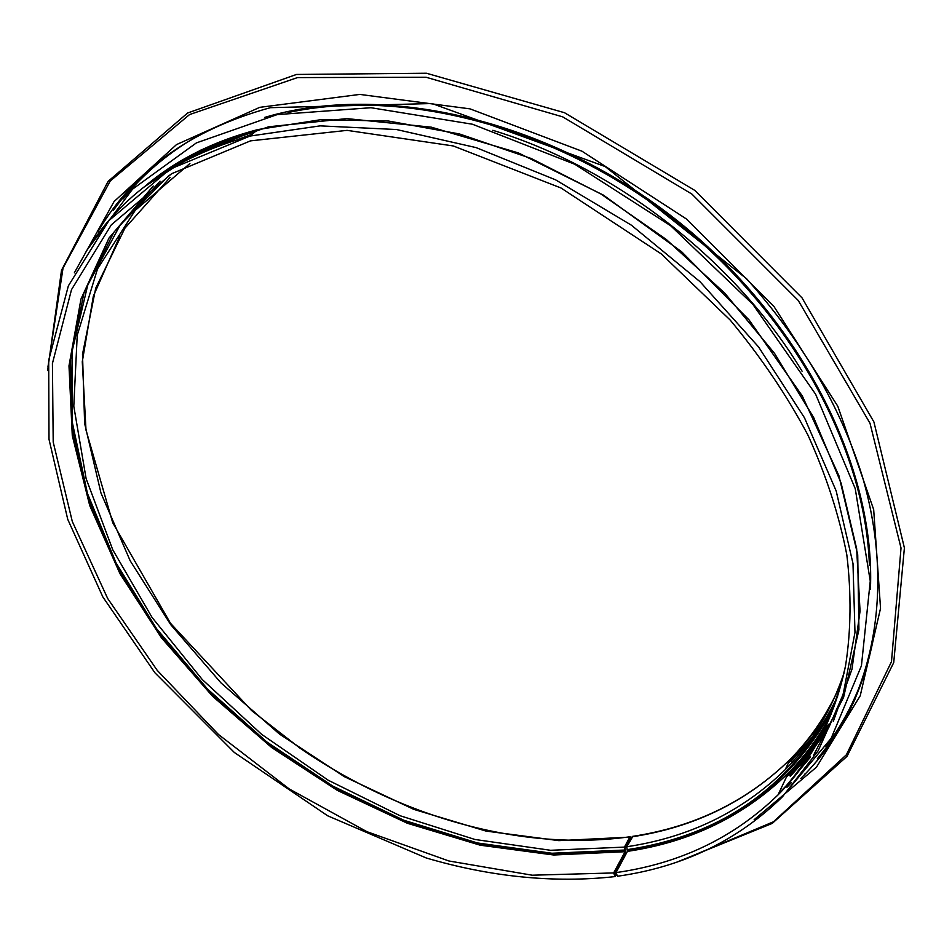 <?xml version="1.0" encoding="UTF-8"?>
<svg xmlns="http://www.w3.org/2000/svg" width="952" height="952" viewBox="0 0 952 952"><rect width="100%" height="100%" fill="white"/><g stroke="black" fill="none" stroke-linecap="round" stroke-linejoin="round"><path stroke-width="1.43" d="M632.913 836.32L626.761 846.744L627.428 851.374L616.015 872.603L617.479 876.245C682.715 867.058 737.74 840.545 782.544 796.693L818.244 750.64L842.948 695.46L854.979 632.473L852.992 563.524L836.189 490.994L804.464 417.75L758.554 346.921L700.053 281.721L631.366 225.172L555.575 179.833L476.107 147.608L396.52 129.531L320.169 125.866L249.971 136.065C174.87 156.782 120.047 195.648 85.478 252.673M782.901 795.943L831.144 738.359L861.429 665.769L870.259 581.077L855.241 488.662L815.626 394.235L752.853 304.366L670.66 225.743L574.829 164.28L472.466 124.236L370.971 107.719L277.139 114.609L196.398 142.895L132.495 189.198L87.465 249.472M631.14 838.629L630.414 838.2L625.036 848.161L625.678 852.778L614.254 874.007L614.73 875.221L615.789 873.365M631.604 837.76L629.819 837.129L624.429 847.101L625.083 851.719L613.647 872.936L615.087 876.578L616.015 875.162M625.785 852.552L614.254 874.007L614.861 875.078L615.789 873.377M625.809 852.54L626.963 852.23M791.386 774.024L817.732 742.239M791.1 774.63L809.033 754.424L824.801 732.124M832.952 718.153L834.011 716.154M790.279 776.38L811.877 752.151M802.072 371.185C735.563 261.015 615.92 167.826 492.827 130.305M812.52 748.831L818.03 741.691M869.414 565.428C865.38 447.904 791.255 311.018 672.576 218.484C553.814 126.069 402.934 87.703 288.016 112.562M795.729 768.526L808.296 754.912M813.448 748.688L822.445 736.741M870.426 589.252C875.661 466.587 800.763 316.826 673.302 217.544C545.841 118.262 382.299 82.312 264.656 117.417M825.967 746.487C845.864 720.152 860.453 689.867 869.712 655.63M200.479 134.351C169.551 151.713 143.752 173.264 123.094 199.004M817.351 758.673C832.607 740.692 845.305 720.533 855.455 698.173M160.805 160.114C142.431 175.049 126.628 191.792 113.383 210.344M800.822 778.45L804.678 774.523C838.902 739.299 861.572 695.198 872.698 642.219M805.011 773.809L804.678 774.523C870.342 706.67 897.427 596.69 862.369 476.512C840.557 406.671 801.965 340.745 746.582 278.746L605.198 166.564L432.053 103.53L270.38 107.683C191.209 129.401 133.839 170.575 98.258 231.217M754.139 819.696L816.459 767.181L860.215 695.793L880.541 608.34L873.674 509.582L837.796 406.23L773.94 306.473L686.297 218.9L581.981 151.201L469.99 108.861L359.761 94.415L259.777 107.338L176.501 144.597L114.061 201.562L74.327 272.867M681.334 860.489L773.452 821.79L846.364 754.817L891.477 661.699L901.02 548.007L870.009 423.283L798.276 300.499L691.89 194.065L562.703 116.858L426.091 77.255L297.524 77.588L189.555 114.573L110.218 181.023L63.034 268.071L47.957 366.841M632.14 836.784C694.389 827.276 747.022 801.513 790.041 759.47C808.486 740.811 823.73 719.26 835.761 694.829M170.134 177.405L124.891 228.218L95.7 288.242L82.503 354.311L84.633 423.462L100.983 493.053L130.186 560.799L170.741 624.691L221.054 682.965L279.507 734.087L344.362 776.665L413.858 809.39L486.044 831.084L558.824 840.64L629.819 837.129M626.761 846.744C689.236 837.403 742.048 811.723 785.198 769.692C811.616 743.119 831.215 710.906 844.019 673.016M252.149 134.268L237.738 139.432M189.912 163.518L135.196 210.404L97.532 268.845L77.231 335.247L73.792 406.195L86.12 478.618L112.764 549.816L152.082 617.479L202.312 679.573L261.645 734.349L328.19 780.212L399.983 815.697L474.893 839.462L550.577 850.291L624.429 847.101M626.952 849.684C724.877 835.035 795.146 783.77 837.784 695.888M244.64 134.875L214.985 147.167M169.254 175.168L120.202 224.993L87.763 284.981L71.995 351.752L72.269 422.152L87.429 493.362L116.073 562.941L156.628 628.748L207.417 688.939L266.727 741.87L332.783 786.078L403.707 820.207L477.511 842.984L551.958 853.254L624.619 850.029M627.368 850.386C721.295 836.415 790.231 788.387 834.19 706.301M223.351 142.145L203.288 151.963M160.043 181.189L113.812 232.324L83.954 292.918L70.388 359.737L72.435 429.745L88.941 500.276L118.512 568.975L159.603 633.806L210.606 692.996L269.832 744.988L335.58 788.339L406.028 821.754L479.225 844.019L553.017 854.003L625.012 850.743M627.428 851.374C690.914 841.973 744.535 815.888 788.292 773.083C805.356 755.793 819.72 736.015 831.358 713.75M210.44 147.465L195.695 155.402M153.213 186.033L109.004 238.036L80.979 299.023L68.984 365.842L72.281 435.576L89.738 505.607L119.964 573.675L161.447 637.816L212.594 696.305L271.784 747.617L337.317 790.374L407.432 823.302L480.201 845.197L553.528 854.991L625.083 851.719M616.015 872.603C679.99 863.559 733.992 837.653 778.022 794.896C811.913 760.957 834.368 718.153 845.424 666.483M831.227 713.964C819.612 736.146 805.297 755.852 788.292 773.083L778.022 794.896C810.592 760.362 833.964 716.808 845.531 665.912C851.04 630.783 851.469 593.762 846.828 554.861C839.152 515.258 826.205 475.345 807.951 435.123C786.757 395.235 760.85 356.905 730.232 320.11L661.414 254.005L561.014 187.996L453.271 145.953L347.099 130.364L250.531 140.86L171.622 173.716L111.324 224.827L71.507 289.646L52.419 363.497L53.205 442.073L72.304 521.517L107.707 598.546L157.211 670.351L218.508 734.516L289.229 788.934L366.913 831.679L448.88 860.977L532.216 875.209L613.647 872.936M833.321 721.342L851.981 669.197L860.049 611.124L856.633 548.578L841.175 483.354L813.662 417.523L774.547 353.394L724.912 293.311L666.352 239.511L600.962 194.03L531.133 158.472L459.435 133.946L388.44 121.023L320.538 119.726L257.802 129.579C213.046 141.312 175.144 160.471 144.109 187.056M786.959 787.256L791.219 782.83M813.532 755.293L843.603 697.304L858.93 629.688L857.716 554.766L838.879 475.631L802.31 395.996L749.129 319.991L681.656 251.768L603.33 195.077L518.352 152.903L431.327 127.175L346.754 118.607L268.631 126.794L200.194 150.345L143.788 187.199M820.588 735.253L824.956 728.304M181.582 162.233L179.202 163.827M789.065 775.214C804.25 760.184 817.411 743.214 828.526 724.305M836.07 710.394L839.497 703.278M792.123 772.441L819.148 739.668M625.75 846.84L626.785 846.697M790.791 761.588L812.544 736.753M630.307 838.391L630.95 838.296M788.197 763.361L820.267 724.817M786.459 776.999L805.975 755.483L824.825 728.577M182.022 161.983L179.44 163.696M782.139 789.958L790.374 781.509M175.727 165.791C199.218 151.094 225.612 139.825 254.922 131.959C226.386 139.646 200.598 150.583 177.548 164.755M785.424 786.745L810.616 756.959M828.93 727.209L843.65 693.211M256.064 131.007C223.351 139.777 194.267 152.736 168.813 169.884M854.777 699.637C844.757 721.378 832.298 741.025 817.411 758.601M47.6 370.637L61.511 270.285L108.111 181.368L187.615 113.002L296.488 74.458L426.413 73.233L564.476 112.705L694.901 190.459L802.06 297.916L873.912 421.962L904.4 547.912L893.726 662.604L847.03 756.34L772.239 823.409L678.217 861.596M630.176 836.737C521.41 852.04 399.697 816.864 299.63 747.891L251.673 710.632L170.503 623.31L112.705 522.707L86.001 430.066L82.277 361.76L93.332 296.179L119.857 236.096M632.497 836.391C694.603 826.955 747.118 801.31 790.041 759.47L785.198 769.692C811.568 743.226 831.155 711.096 843.96 673.29M614.647 876.637C553.552 883.385 489.471 876.649 426.222 857.966L327.714 815.816L234.347 752.485L154.914 672.79L102.864 596.975L67.735 519.328L49.004 439.312L48.695 360.213L68.365 285.85L108.921 220.59L170.087 169.111L249.971 136.065L257.802 129.579C213.545 141.158 176.001 160.007 145.156 186.128M178.429 164.256L180.285 163.006M626.987 846.316L625.952 846.459M788.197 763.349L791.517 760.053M789.779 773.678L808.617 752.104L825.003 728.197M782.139 789.946L785.471 786.626"/></g></svg>
